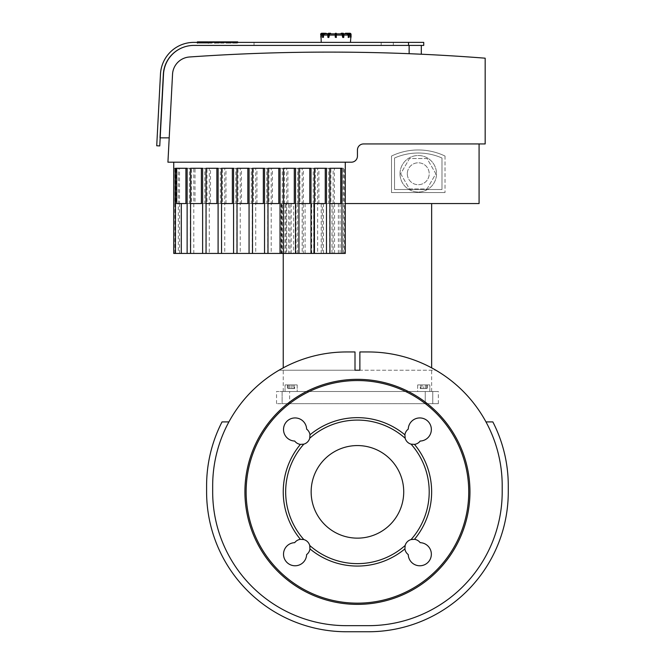 <?xml version="1.0" encoding="UTF-8"?>
<svg xmlns="http://www.w3.org/2000/svg" width="665" height="665" viewBox="0 0 665 665"><rect width="100%" height="100%" fill="white"/><g stroke="black" fill="none" stroke-linecap="round" stroke-linejoin="round"><path stroke-width="0.5" stroke-dasharray="3.33 2.49" d="M335.842 42.377L350.447 42.377L335.842 42.377M343.822 34.464L343.182 34.464L343.032 37.506L343.714 37.207L343.714 34.464A1.214 0.607 90 0 0 343.107 33.25L342.575 33.25A1.214 0.607 -90 0 1 343.182 34.464L342.766 34.464A0.914 0.457 90 0 0 342.317 33.558L343.364 33.558A0.914 0.457 -90 0 1 343.822 34.464L343.822 37.207M328.66 37.506L329.69 33.857L335.235 33.857L335.235 37.207L335.235 33.857L343.057 33.857L340.904 33.857L342.001 33.857L342.608 37.207L343.406 37.506L342.882 37.506M345.177 33.857L345.891 33.857L345.135 33.857L345.434 33.25L348.111 33.25A1.214 1.056 90 0 1 349.167 34.464L348.901 37.506L349.059 34.464A0.914 0.79 -90 0 0 348.26 33.558A0.914 0.79 -90 0 1 349.059 34.464L348.601 37.506M345.434 33.25L345.135 33.857L349.216 33.857L347.728 33.857L348.784 35.079L347.728 33.857L345.891 33.857L349.059 33.857L345.135 33.857L347.122 33.857L348.169 35.079L348.335 37.506M347.097 33.25L346.798 33.857L347.097 33.25L349.832 33.25A1.214 1.214 0 0 1 351.053 34.464L351.053 37.207M349.216 33.857A1.222 1.214 175.5 0 1 350.43 35.079L350.438 37.506M343.057 33.857L343.664 35.079L343.057 33.857L343.772 33.857L343.057 33.857M336.149 37.506L336.457 33.558L336.149 37.506L336.149 34.464L335.542 34.464L335.542 37.506L335.235 34.464L335.542 33.25L336.457 33.558L335.542 33.25L335.235 33.558L336.149 33.25L336.457 33.857L335.235 33.857M328.585 33.25A1.214 0.607 -90 0 0 327.978 34.464L327.87 34.464A0.914 0.457 90 0 1 328.327 33.558L329.69 33.857L329.956 33.25L328.585 33.25L330.48 33.25L329.69 33.558L330.638 33.857L329.117 33.25A1.214 0.607 90 0 0 328.502 34.464L329.084 37.207M325.95 33.25L323.423 33.558A0.914 0.79 90 0 0 322.633 34.464A0.914 0.79 90 0 1 323.423 33.558L325.8 33.857L323.963 33.857L325.8 33.857L326.249 33.25L323.423 33.558L325.95 33.25L325.8 33.857L326.557 33.857L324.57 33.857L326.557 33.857L326.249 33.25L323.581 33.25A1.214 1.056 -90 0 0 322.525 34.464L323.057 37.506L322.907 35.079L322.907 37.207L322.483 37.207L323.057 37.506M324.595 33.25L321.86 33.25A1.214 1.214 0 0 0 320.638 34.464L320.946 37.506M321.253 37.506L320.638 37.207L320.638 34.464M324.595 33.857L322.475 33.857L324.595 33.857M322.791 37.506L322.483 34.464L322.525 37.207L323.248 34.464L323.09 37.506L323.522 35.079L324.57 33.857L326.557 33.558M321.262 37.207L321.262 35.079A1.222 1.214 -175.5 0 1 322.475 33.857L323.963 33.857L322.907 35.079L323.963 33.857L322.633 33.857M328.128 37.506L327.828 34.464L327.92 33.857L328.635 33.857L328.028 35.079L328.635 33.857L327.92 33.857M341.586 33.857L341.054 33.857L341.586 33.857M335.542 37.506L336.457 37.207L336.457 33.857M335.235 34.464L335.235 33.558M421.302 45.411L409.141 45.411L421.302 45.411M193.465 45.411L409.141 45.411L193.465 45.411A30.415 30.415 0 0 0 163.091 74.231A30.415 30.415 0 0 1 193.465 45.411M160.182 137.863L159.758 137.863L163.091 74.231L159.758 137.863L169.201 137.863L172.543 74.239L169.201 137.863M313.813 203.556L479.083 203.556L479.083 143.948L363.522 143.948A6.085 6.085 0 0 0 357.438 150.032A6.085 6.085 0 0 1 363.522 143.948L485.167 143.948L485.167 58.188A2000.852 2000.852 0 0 0 189.483 56.991A18.246 18.246 0 0 0 172.543 74.239A18.246 18.246 0 0 1 189.483 56.991A2000.852 2000.852 0 0 1 409.141 53.699A2000.852 2000.852 0 0 0 189.483 56.991A18.246 18.246 0 0 0 172.543 74.239L167.929 162.194L351.353 162.194A6.085 6.085 0 0 0 357.438 156.109A6.085 6.085 0 0 1 351.353 162.194L345.276 162.194L345.276 253.431L344.262 253.431L344.262 203.556L345.276 203.556L345.276 253.431L322.292 253.431L322.292 203.556L313.813 203.556L313.813 253.431L322.292 253.431M409.507 53.715L410.455 53.749M357.438 150.032L357.438 156.109A6.085 6.085 0 0 1 351.353 162.194M280.306 253.431L280.198 203.556L280.306 253.431L173.748 253.431L280.198 253.431M281.154 253.431L281.154 203.556L281.952 203.556L281.952 253.431L173.748 253.431L345.276 253.431L173.748 253.431L293.689 253.431L293.689 203.556L288.652 203.556L288.652 253.431L293.689 253.431M334.562 253.431L334.562 203.556L331.968 203.556L331.968 253.431L334.562 253.431L283.248 253.431L331.968 253.431M282.251 253.431L281.636 253.431L281.636 203.556L282.251 203.556L282.251 253.431L174.87 253.431L281.636 253.431M323.473 253.431L323.473 203.556L321.195 203.556L321.195 253.431L323.473 253.431L267.771 253.431L321.195 253.431M286.017 253.431L285.044 253.431L285.044 203.556L286.017 203.556L286.017 253.431L190.356 253.431L285.044 253.431M313.697 253.431L313.697 203.556L311.685 203.556L311.685 253.431L313.697 253.431L252.284 253.431L311.685 253.431M291.195 253.431L289.932 253.431L289.932 203.556L291.195 203.556L291.195 253.431L205.834 253.431L289.932 253.431M305.085 253.431L305.085 203.556L303.323 203.556L303.323 253.431L305.085 253.431L236.798 253.431L303.323 253.431M297.579 253.431L297.579 203.556L296.058 203.556L296.058 253.431L297.579 253.431L221.32 253.431L296.058 253.431M221.32 253.431L221.32 168.278L222.534 168.278L222.534 203.556L296.058 203.556M291.195 203.556L210.489 203.556L210.489 168.278L209.275 168.278L209.275 253.431M205.834 253.431L205.834 168.278L207.048 168.278L207.048 203.556L289.932 203.556M286.017 203.556L195.011 203.556L195.011 168.278L193.789 168.278L193.789 253.431M190.356 253.431L190.356 168.278L191.57 168.278L191.57 203.556L285.044 203.556M282.259 168.278L283.473 168.278L282.259 168.278L282.259 203.556L179.525 203.556L179.525 168.278L178.311 168.278L178.311 253.431M313.813 253.431L281.952 253.431M280.306 203.556L174.97 203.556L345.276 203.556L303.39 203.556L345.276 203.556L345.276 253.431L298.735 253.431L344.262 253.431M174.87 253.431L174.87 168.278L176.084 168.278L176.084 203.556L281.636 203.556M344.187 203.556L174.97 203.556L174.97 168.278L174.97 203.556L345.276 203.556L345.276 162.194L345.276 168.278L344.187 168.278L344.187 203.556L345.276 203.556L345.276 253.431L345.276 203.556L322.292 203.556M288.652 203.556L174.97 203.556L174.97 168.278L173.748 168.278L173.748 253.431L329.923 253.431L173.748 253.431L314.437 253.431L173.748 253.431L298.951 253.431L173.748 253.431L283.473 253.431L173.748 253.431L267.987 253.431L173.748 253.431L252.509 253.431L173.748 253.431L237.023 253.431L173.748 253.431L221.536 253.431L173.748 253.431L206.059 253.431L173.748 253.431L190.572 253.431L173.748 253.431L179.583 253.431L173.748 253.431L173.748 168.278L174.97 168.278L173.748 168.278L174.97 168.278L174.97 203.556L280.198 203.556M297.579 203.556L303.323 203.556M305.085 203.556L311.685 203.556M313.697 203.556L321.195 203.556M323.473 203.556L331.968 203.556M334.562 203.556L344.262 203.556M281.154 203.556L293.689 203.556M328.701 168.278L329.923 168.278L328.701 168.278L328.701 203.556L174.97 203.556L174.97 168.278L173.748 168.278L174.97 168.278L173.748 168.278L174.97 168.278L174.97 203.556L174.97 168.278L174.97 203.556L174.97 168.278L173.748 168.278L174.97 168.278L174.97 203.556L174.97 168.278L173.748 168.278L174.97 168.278L174.97 203.556L281.952 203.556M313.223 168.278L314.437 168.278L313.223 168.278L313.223 203.556L174.97 203.556L174.97 168.278L173.748 168.278L174.97 168.278L174.97 203.556L176.084 203.556M179.525 203.556L191.57 203.556M195.011 203.556L207.048 203.556M210.489 203.556L222.534 203.556M297.737 168.278L298.951 168.278L297.737 168.278L297.737 203.556L174.97 203.556L174.97 168.278L173.748 168.278L174.97 168.278L174.97 203.556L174.97 168.278L173.748 168.278L174.97 168.278L173.748 168.278L173.748 253.431L173.748 168.278L173.748 253.431L288.652 253.431M345.276 203.556L345.276 253.431L345.276 203.556L345.276 253.431L345.276 203.556L345.276 253.431L345.276 203.556L345.276 253.431L314.221 253.431L345.276 253.431L329.699 253.431L345.276 253.431L345.276 168.278L344.187 168.278M283.473 203.556L174.97 203.556L174.97 168.278L173.748 168.278L173.748 253.431L173.748 168.278L173.748 253.431L173.748 168.278L173.748 253.431L173.748 168.278L173.748 253.431L173.748 168.278L173.748 253.431L173.748 168.278L173.748 253.431L173.748 168.278L173.748 253.431L173.748 168.278L174.97 168.278L174.97 203.556L340.746 203.556M340.746 168.278L341.96 168.278M266.773 168.278L267.987 168.278L266.773 168.278L266.773 203.556L174.97 203.556L174.97 168.278L173.748 168.278L174.97 168.278L174.97 203.556L325.26 203.556M325.26 168.278L326.482 168.278M251.287 168.278L252.509 168.278L251.287 168.278L251.287 203.556L174.97 203.556L174.97 168.278L173.748 168.278L174.97 168.278L174.97 203.556L309.782 203.556M309.782 168.278L310.996 168.278M235.809 168.278L237.023 168.278L235.809 168.278L235.809 203.556L174.97 203.556L174.97 168.278L173.748 168.278L174.97 168.278L174.97 203.556L294.296 203.556M294.296 168.278L295.518 168.278M225.975 203.556L225.975 168.278L224.762 168.278L224.762 253.431M220.323 168.278L221.536 168.278L220.323 168.278L220.323 203.556L174.97 203.556L174.97 168.278L173.748 168.278L174.97 168.278L174.97 203.556L278.818 203.556M278.818 168.278L280.031 168.278M236.798 253.431L236.798 168.278L238.02 168.278L238.02 203.556M241.462 203.556L241.462 168.278L240.24 168.278L240.24 253.431M204.837 168.278L206.059 168.278L204.837 168.278L204.837 203.556L174.97 203.556L174.97 168.278L173.748 168.278L174.97 168.278L174.97 203.556L263.332 203.556M263.332 168.278L264.545 168.278M173.748 162.194L345.276 162.194L173.748 162.194L173.748 253.431L173.748 168.278L173.748 253.431L173.748 168.278L173.748 253.431L173.748 168.278L173.748 253.431L173.748 168.278L173.748 253.431L173.748 168.278L173.748 253.431L173.748 168.278L174.87 168.278M252.284 253.431L252.284 168.278L253.498 168.278L253.498 203.556M256.939 203.556L256.939 168.278L255.726 168.278L255.726 253.431M189.359 168.278L190.572 168.278L189.359 168.278L189.359 203.556L174.97 203.556L174.97 168.278L174.97 203.556L247.846 203.556M247.846 168.278L249.067 168.278M267.771 253.431L267.771 168.278L268.984 168.278L268.984 203.556M272.426 203.556L272.426 168.278L271.212 168.278L271.212 253.431M176.084 168.278L174.97 168.278L174.97 203.556L232.368 203.556M232.368 168.278L233.581 168.278M283.232 203.556L431.643 203.556L283.232 203.556L283.232 253.431L283.248 168.278L284.47 168.278L284.47 203.556M287.912 203.556L287.912 168.278L286.69 168.278L286.69 253.431M201.395 203.556L216.881 203.556M216.881 168.278L218.095 168.278M298.735 253.431L298.735 168.278L299.948 168.278L299.948 203.556M303.39 203.556L303.39 168.278L302.176 168.278L302.176 253.431M201.395 168.278L202.617 168.278M314.221 253.431L314.221 168.278L315.434 168.278L315.434 203.556M318.876 203.556L318.876 168.278L317.654 168.278L317.654 253.431M176.691 203.556L185.917 203.556M175.469 168.278L187.131 168.278M179.583 203.556L179.583 253.431M343.556 253.431L343.556 168.278L342.334 168.278L342.334 203.556L334.354 203.556L334.354 168.278L333.14 168.278L333.14 253.431M338.344 203.556L338.344 253.431M340.064 203.556L340.064 253.431M329.699 253.431L329.699 168.278L330.912 168.278L330.912 203.556M329.923 203.556L328.701 203.556M190.572 203.556L189.359 203.556M206.059 203.556L204.837 203.556M221.536 203.556L220.323 203.556M237.023 203.556L235.809 203.556M252.509 203.556L251.287 203.556M267.987 203.556L266.773 203.556M298.951 203.556L297.737 203.556M314.437 203.556L313.223 203.556M334.354 203.556L342.334 203.556M343.556 168.278L333.14 168.278M334.354 168.278L342.334 168.278M329.699 168.278L317.654 168.278M318.876 168.278L330.912 168.278M314.221 168.278L302.176 168.278M303.39 168.278L315.434 168.278M298.735 168.278L286.69 168.278M287.912 168.278L299.948 168.278M283.248 168.278L271.212 168.278M272.426 168.278L284.47 168.278M267.771 168.278L255.726 168.278M256.939 168.278L268.984 168.278M252.284 168.278L240.24 168.278M241.462 168.278L253.498 168.278M236.798 168.278L224.762 168.278M225.975 168.278L238.02 168.278M221.32 168.278L209.275 168.278M210.489 168.278L222.534 168.278M205.834 168.278L193.789 168.278M195.011 168.278L207.048 168.278M190.356 168.278L178.311 168.278M179.525 168.278L191.57 168.278M363.522 143.948L479.083 143.948M408.526 42.377L193.889 42.377A33.45 33.45 0 0 0 160.481 74.073A33.45 33.45 0 0 1 193.889 42.377L393.323 42.377L193.889 42.377A33.45 33.45 0 0 0 160.481 74.073L156.724 145.776L159.758 145.934L163.515 74.231A30.415 30.415 0 0 1 193.889 45.411L393.323 45.411L193.889 45.411A30.415 30.415 0 0 0 163.515 74.231L159.758 145.934L156.724 145.776L159.758 145.934L163.515 74.231A30.415 30.415 0 0 1 193.889 45.411L408.526 45.411L408.526 42.377L423.738 42.377L423.738 45.411L408.526 45.411M393.323 42.377L393.323 45.411L393.323 42.377L393.323 45.411L193.889 45.411L393.323 45.411L393.323 42.377L193.889 42.377A33.45 33.45 0 0 0 160.481 74.073L156.724 145.776L159.758 145.934L156.724 145.776L160.481 74.073A33.45 33.45 0 0 1 193.889 42.377M254.038 45.411L381.161 45.411L254.038 45.411L381.161 45.411L254.038 45.411L254.038 42.377L381.161 42.377L254.038 42.377L254.038 45.411L254.038 42.377L381.161 42.377L381.161 45.411L381.161 42.377L381.161 45.411L381.161 42.377L254.038 42.377L254.038 45.411M163.515 74.231L159.758 145.934L163.515 74.231A30.415 30.415 0 0 1 193.889 45.411A30.415 30.415 0 0 0 163.515 74.231M400.704 173.756L409.482 188.96L427.038 188.96L435.816 173.756L427.038 158.544L409.482 158.544L400.704 173.756L409.482 188.96L427.038 188.96L435.816 173.756L427.038 158.544L409.482 158.544L400.704 173.756M400.014 173.756A18.246 18.246 0 0 0 427.387 189.558A18.246 18.246 0 0 0 427.387 157.954A18.246 18.246 0 0 0 400.014 173.756A18.246 18.246 0 0 0 427.387 189.558A18.246 18.246 0 0 0 427.387 157.954A18.246 18.246 0 0 0 400.014 173.756M407.312 173.756A10.948 10.948 0 0 0 423.738 183.232A10.948 10.948 0 0 0 423.738 164.272A10.948 10.948 0 0 0 407.312 173.756A10.948 10.948 0 0 0 423.738 183.232A10.948 10.948 0 0 0 423.738 164.272A10.948 10.948 0 0 0 407.312 173.756M394.536 158.004L394.536 189.508L441.984 189.508L441.984 158.004A58.877 58.877 0 0 0 394.536 158.004L394.536 189.508L441.984 189.508L441.984 158.004A58.877 58.877 0 0 0 394.536 158.004M445.026 156.051L445.026 192.542L445.026 156.051A61.92 61.92 0 0 0 391.502 156.051L391.502 192.542L445.026 192.542L391.502 192.542L391.502 156.051A61.92 61.92 0 0 1 445.026 156.051M359.873 351.96L359.873 370.214L435.841 370.214A133.815 133.815 0 0 0 368.385 351.96L359.873 351.96L368.385 351.96A133.815 133.815 0 0 1 435.841 370.214L359.873 370.214L359.873 351.96L359.873 370.214L355.002 370.214L355.002 351.96L355.002 370.214L279.034 370.214A133.815 133.815 0 0 1 346.49 351.96L355.002 351.96L346.49 351.96A133.815 133.815 0 0 0 279.034 370.214L355.002 370.214L355.002 351.96L346.49 351.96A133.815 133.815 0 0 0 212.675 485.774A133.815 133.815 0 0 1 228.901 421.909A133.815 133.815 0 0 0 212.675 485.774L212.675 491.859A133.815 133.815 0 0 0 346.49 625.665A133.815 133.815 0 0 1 212.675 491.859A133.815 133.815 0 0 0 346.49 625.665L368.385 625.665A133.815 133.815 0 0 0 502.2 491.859A133.815 133.815 0 0 1 368.385 625.665A133.815 133.815 0 0 0 502.2 491.859L502.2 485.774A133.815 133.815 0 0 0 485.974 421.909A133.815 133.815 0 0 1 502.2 485.774A133.815 133.815 0 0 0 368.385 351.96L359.873 351.96M228.901 421.909L222.027 421.909A139.891 139.891 0 0 0 206.599 485.774L206.599 491.859A139.891 139.891 0 0 0 346.49 631.75L368.385 631.75A139.891 139.891 0 0 0 508.276 491.859L508.276 485.774A139.891 139.891 0 0 0 492.848 421.909L485.974 421.909M357.438 379.333A112.526 112.526 0 0 1 454.885 548.118A112.526 112.526 0 0 1 259.99 548.118A112.526 112.526 0 0 1 357.438 379.333M306.623 429.125A11.554 11.554 0 0 0 294.952 417.936A11.554 11.554 0 0 0 283.523 429.374A11.554 11.554 0 0 0 294.703 441.045A8.512 8.512 0 0 0 307.546 441.967A8.512 8.512 0 0 0 306.623 429.125A8.512 8.512 0 0 1 307.546 441.967A8.512 8.512 0 0 1 294.703 441.045A11.554 11.554 0 0 1 283.523 429.374A11.554 11.554 0 0 1 294.952 417.936A11.554 11.554 0 0 1 306.623 429.125A11.554 11.554 0 0 0 294.952 417.936A11.554 11.554 0 0 0 283.523 429.374A11.554 11.554 0 0 0 294.703 441.045A8.512 8.512 0 0 0 300.405 444.386A74.206 74.206 0 0 0 300.405 539.323A8.512 8.512 0 0 0 294.703 542.665A11.554 11.554 0 0 0 283.523 554.344A11.554 11.554 0 0 0 294.952 565.774A11.554 11.554 0 0 0 306.623 554.585A8.512 8.512 0 0 0 307.546 541.751A8.512 8.512 0 0 0 294.703 542.665A8.512 8.512 0 0 1 307.546 541.751A8.512 8.512 0 0 1 306.623 554.585A11.554 11.554 0 0 1 294.952 565.774A11.554 11.554 0 0 1 283.523 554.344A11.554 11.554 0 0 1 294.703 542.665A11.554 11.554 0 0 0 283.523 554.344A11.554 11.554 0 0 0 294.952 565.774A11.554 11.554 0 0 0 306.623 554.585A8.512 8.512 0 0 0 309.965 548.891A74.206 74.206 0 0 0 404.91 548.891A8.512 8.512 0 0 0 408.252 554.585A11.554 11.554 0 0 0 419.923 565.774A11.554 11.554 0 0 0 431.352 554.344A11.554 11.554 0 0 0 420.172 542.665A8.512 8.512 0 0 0 407.329 541.751A8.512 8.512 0 0 0 408.252 554.585A8.512 8.512 0 0 1 407.329 541.751A8.512 8.512 0 0 1 420.172 542.665A11.554 11.554 0 0 1 431.352 554.344A11.554 11.554 0 0 1 419.923 565.774A11.554 11.554 0 0 1 408.252 554.585A11.554 11.554 0 0 0 419.923 565.774A11.554 11.554 0 0 0 431.352 554.344A11.554 11.554 0 0 0 420.172 542.665A8.512 8.512 0 0 0 414.47 539.323A74.206 74.206 0 0 0 414.47 444.386A8.512 8.512 0 0 0 420.172 441.045A11.554 11.554 0 0 0 431.352 429.374A11.554 11.554 0 0 0 419.923 417.936A11.554 11.554 0 0 0 408.252 429.125A8.512 8.512 0 0 0 407.329 441.967A8.512 8.512 0 0 0 420.172 441.045A8.512 8.512 0 0 1 407.329 441.967A8.512 8.512 0 0 1 408.252 429.125A11.554 11.554 0 0 1 419.923 417.936A11.554 11.554 0 0 1 431.352 429.374A11.554 11.554 0 0 1 420.172 441.045A11.554 11.554 0 0 0 431.352 429.374A11.554 11.554 0 0 0 419.923 417.936A11.554 11.554 0 0 0 408.252 429.125A8.512 8.512 0 0 0 404.91 434.827A74.206 74.206 0 0 0 309.965 434.827A8.512 8.512 0 0 0 306.623 429.125M403.722 491.859A46.284 46.284 0 0 0 334.296 451.768A46.284 46.284 0 0 0 334.296 531.942A46.284 46.284 0 0 0 403.722 491.859A46.284 46.284 0 0 1 334.296 531.942A46.284 46.284 0 0 1 334.296 451.768A46.284 46.284 0 0 1 403.722 491.859A46.284 46.284 0 0 0 334.296 451.768A46.284 46.284 0 0 0 334.296 531.942A46.284 46.284 0 0 0 403.722 491.859M357.438 604.377A112.526 112.526 0 0 0 454.885 435.592A112.526 112.526 0 0 0 259.99 435.592A112.526 112.526 0 0 0 357.438 604.377A112.526 112.526 0 0 1 259.99 435.592A112.526 112.526 0 0 1 454.885 435.592A112.526 112.526 0 0 1 357.438 604.377A112.526 112.526 0 0 1 259.99 435.592A112.526 112.526 0 0 1 454.885 435.592A112.526 112.526 0 0 1 357.438 604.377M300.405 444.386L303.822 444.145A8.512 8.512 0 0 0 309.724 438.243L309.965 434.827M404.91 434.827L405.151 438.243A8.512 8.512 0 0 0 411.053 444.145L414.47 444.386M414.47 539.323L411.053 539.564A8.512 8.512 0 0 0 405.151 545.475L404.91 548.891M303.822 444.145A71.77 71.77 0 0 0 303.822 539.564L300.405 539.323M309.965 548.891L309.724 545.475A71.77 71.77 0 0 0 405.151 545.475M411.053 539.564A71.77 71.77 0 0 0 411.053 444.145M309.724 545.475A8.512 8.512 0 0 0 303.822 539.564M405.151 438.243A71.77 71.77 0 0 0 309.724 438.243M422.001 388.576L427.263 388.576L420.238 388.576L422.001 388.576L422.001 384.927L425.509 384.927L422.001 384.927L422.001 388.576M425.509 384.927L425.509 388.576L425.509 384.927L427.263 384.927L425.509 384.927M427.263 384.927L427.263 388.576M420.238 384.927L422.001 384.927L420.238 384.927L420.238 388.576M288.078 384.927L288.078 388.576L294.163 388.576L288.078 388.576L288.078 384.927L291.12 384.927L288.078 384.927M291.12 384.927L291.12 388.576L291.12 384.927L297.205 384.927L291.12 384.927M294.163 384.927L294.163 388.576L294.163 384.927M292.874 388.576L287.613 388.576L294.637 388.576L292.874 388.576L292.874 384.927L289.366 384.927L292.874 384.927L292.874 388.576M289.366 384.927L289.366 388.576L289.366 384.927L287.613 384.927L289.366 384.927M287.613 384.927L287.613 388.576M294.637 384.927L292.874 384.927L294.637 384.927L294.637 388.576M291.12 391.502L297.205 391.502L291.12 391.502M297.205 384.927L285.044 384.927L297.205 384.927L297.205 391.502L285.044 391.502L297.205 391.502L297.205 384.927M417.67 384.927L429.831 384.927L417.67 384.927L429.831 384.927L423.755 384.927L426.797 384.927L426.797 388.576L420.712 388.576L426.797 388.576L426.797 384.927L423.755 384.927L423.755 388.576L423.755 384.927L417.67 384.927L417.67 391.502L429.831 391.502L417.67 391.502L429.831 391.502L417.67 391.502L417.67 384.927M420.712 384.927L420.712 388.576L420.712 384.927M283.232 391.502L431.643 391.502L283.232 391.502L283.232 367.861M282.118 391.502L425.243 391.502L276.54 391.502L282.118 391.502L282.118 403.663L289.632 403.663L276.54 403.663L282.118 403.663L282.118 391.502M289.632 403.663L432.757 403.663L289.632 403.663L289.632 391.502L289.632 403.663M432.757 391.502L425.243 391.502L438.335 391.502L432.757 391.502L432.757 403.663L438.335 403.663L432.757 403.663L432.757 391.502M229.633 43.1L216.507 43.1L237.688 43.1L229.633 43.1L229.633 41.87L237.688 41.87M233.706 43.1L233.706 41.87M236.391 43.1L236.391 41.87M237.688 43.1L237.688 42.377M234.521 43.1L234.521 42.377M234.013 43.1L234.013 42.377M230.032 43.1L230.032 42.377M227.629 43.1L227.629 42.377M226.582 43.1L226.582 42.377M223.507 43.1L223.507 42.377M219.433 41.87L216.507 41.87L221.27 41.87L219.583 41.87L219.583 43.1L219.616 41.87L229.633 41.87M216.433 41.87L216.507 43.1L216.433 41.87M218.203 43.1L218.203 41.87M221.27 43.1L221.27 41.87M221.445 43.1L221.445 41.87M225.876 43.1L225.876 41.87M228.56 43.1L228.56 41.87M200.88 43.1L205.019 43.1L200.747 43.1L200.747 41.87L205.019 41.87L200.747 41.87L200.88 43.1M205.019 43.1L204.895 41.87L205.019 43.1M208.095 42.377L208.095 43.1L197.671 43.1L208.095 43.1L207.63 43.1L207.63 41.87L208.095 41.87M198.137 41.87L197.671 41.87L197.671 43.1L198.137 42.377M197.671 41.87L207.63 41.87M212.177 43.1L209.109 43.1L212.177 43.1L212.177 42.377M209.109 43.1L209.109 42.377M209.109 41.87L211.694 41.87L211.694 43.1L211.653 41.87L209.6 41.87L214.762 41.87M209.6 43.1L209.6 41.87M210.107 43.1L210.107 41.87M214.762 42.377L214.845 41.87M215.468 41.87L219.201 41.87M215.468 43.1L219.201 43.1L215.468 43.1L215.468 42.377M219.201 43.1L219.201 42.377M357.438 538.143A46.284 46.284 0 0 0 397.52 468.717A46.284 46.284 0 0 0 317.355 468.717A46.284 46.284 0 0 0 357.438 538.143A46.284 46.284 0 0 0 397.52 468.717A46.284 46.284 0 0 0 317.355 468.717A46.284 46.284 0 0 0 357.438 538.143M342.608 37.207L342.766 34.464M342.317 33.558L340.946 33.857M343.539 33.624A0.914 0.457 -90 0 0 343.364 33.558L340.946 33.558M349.167 34.464L348.443 34.464A0.914 0.79 90 0 0 347.654 33.558L347.812 33.25A1.214 1.056 -90 0 1 348.859 34.464L349.167 37.207M348.169 37.207L348.443 34.464M347.654 33.558L345.285 33.857M348.901 37.506L349.208 34.464L348.111 33.25L345.177 33.558M351.053 34.464L350.746 34.464A0.914 0.914 0 0 0 349.832 33.558L349.832 33.25M350.43 37.207L350.746 34.464M349.832 33.558L348.834 33.558M336.149 33.558L335.542 33.857L336.149 33.558M322.525 37.207L322.483 34.464L323.581 33.25M322.858 33.558L324.595 33.558L321.86 33.25M321.86 33.558A0.914 0.914 0 0 0 320.946 34.464M326.407 33.857L323.88 33.25A1.214 1.056 90 0 0 322.833 34.464L322.525 34.464M324.038 33.558A0.914 0.79 -90 0 0 323.248 34.464M327.978 34.464L327.978 37.207L328.502 37.207L328.502 34.464L327.978 34.464M327.87 37.207L327.87 34.464M329.375 33.558A0.914 0.457 -90 0 0 328.917 34.464M327.828 35.079L323.522 35.079M322.483 35.079L321.262 35.079M335.235 35.079L329.084 35.079M342.608 35.079L336.457 35.079M348.169 35.079L343.863 35.079M350.43 35.079L349.208 35.079M409.141 53.699L409.141 45.411M357.438 380.546A111.304 111.304 0 0 0 261.046 547.511A111.304 111.304 0 0 0 453.829 547.511A111.304 111.304 0 0 0 357.438 380.546M357.438 603.163A111.304 111.304 0 0 1 261.046 436.207A111.304 111.304 0 0 1 453.829 436.207A111.304 111.304 0 0 1 357.438 603.163A111.304 111.304 0 0 0 453.829 436.207A111.304 111.304 0 0 0 261.046 436.207A111.304 111.304 0 0 0 357.438 603.163M425.243 403.663L425.243 391.502L425.243 403.663M219.433 43.1L219.433 42.377M220.497 43.1L220.497 41.87M202.21 43.1L202.21 41.87M202.035 43.1L202.035 41.87M203.581 43.1L203.581 41.87M203.731 43.1L203.731 41.87M205.776 43.1L205.776 42.377M201.678 43.1L201.678 42.377M199.999 43.1L199.999 41.87M204.122 43.1L204.122 41.87M210.78 43.1L210.78 41.87M211.861 43.1L211.861 41.87M217.339 42.377L217.339 41.87M343.556 37.506L343.772 33.857M341.212 33.25L340.904 33.857M330.788 33.857L330.48 33.25M285.044 391.502L285.044 384.927L285.044 391.502M429.831 391.502L429.831 384.927L429.831 391.502M431.643 391.502L431.643 367.861M276.54 403.663L276.54 391.502M438.335 403.663L438.335 391.502M200.522 43.1L200.522 41.87M205.244 43.1L205.244 41.87M197.397 41.87L197.397 43.1M208.378 41.87L208.378 43.1"/><path stroke-width="1" d="M343.364 33.558L341.735 33.25L343.107 33.25A1.214 0.607 90 0 1 343.714 34.464L343.556 37.506L342.766 34.464L342.882 37.506M341.735 33.25L341.212 33.25L341.735 33.25M345.434 33.25L348.111 33.25L343.772 33.857L347.122 33.857L348.169 35.079L348.335 37.506M351.053 37.207L350.43 37.207L351.053 37.207L351.053 34.464A1.214 1.214 0 0 0 349.832 33.25L347.097 33.25M351.053 34.464L350.447 42.377M349.167 37.207L349.208 34.464L348.111 33.25A1.214 1.056 90 0 1 349.167 34.464L349.208 37.207L348.859 34.464L348.859 37.207L348.169 37.207M340.946 33.857L341.212 33.25L340.904 33.857M340.946 33.558L342.575 33.25A1.214 0.607 -90 0 1 343.182 34.464L343.863 34.464L343.107 33.25L341.212 33.25M335.235 33.558L335.235 37.207L336.149 37.506L336.457 33.558L335.235 33.558M336.457 37.207L335.235 37.207M342.608 37.207L342.001 33.857L336.457 33.857L336.149 37.207L335.542 37.207L335.235 34.464M327.87 37.207L327.87 34.464L327.828 37.207L328.917 37.207L328.128 37.506M330.788 33.857L330.48 33.25L328.585 33.25L330.48 33.25L330.746 33.857M330.48 33.25L328.585 33.25A1.214 0.607 -90 0 0 327.978 34.464L328.327 33.558M335.235 33.857L329.69 33.857L328.809 37.506L328.917 34.464A0.914 0.457 -90 0 1 329.375 33.558L329.117 33.25A1.214 0.607 90 0 0 328.502 34.464L328.917 34.464M323.581 33.25L322.483 34.464L322.791 37.506L322.525 34.464A1.214 1.056 -90 0 1 323.581 33.25L323.88 33.25A1.214 1.056 90 0 0 322.833 34.464L323.248 34.464A0.914 0.79 -90 0 1 324.038 33.558L325.95 33.25M322.791 37.506L323.522 37.207L323.248 34.464M326.557 33.558L327.92 33.857L324.57 33.857L323.522 35.079L323.522 37.207M321.245 42.377L320.946 34.464A0.914 0.914 0 0 1 321.86 33.558L321.86 33.25A1.214 1.214 0 0 0 320.638 34.464M324.595 33.25L321.86 33.25M322.633 33.857L322.475 33.857A1.222 1.214 4.5 0 0 321.262 35.079L321.262 37.207M349.216 33.857L349.216 33.857A1.222 1.214 -4.5 0 1 350.43 35.079L350.43 37.207M421.302 54.222L421.302 45.411L421.302 54.222L409.507 53.715M169.201 137.863L160.182 137.863M410.455 53.749L421.286 54.222M357.438 156.109A6.085 6.085 0 0 1 351.353 162.194L167.929 162.194L172.543 74.239A18.246 18.246 0 0 1 189.483 56.991A2000.852 2000.852 0 0 1 485.167 58.188L485.167 143.948L363.522 143.948A6.085 6.085 0 0 0 357.438 150.032L357.438 156.109M479.083 143.948L479.083 203.556L345.276 203.556M329.923 203.556L340.746 203.556L340.746 168.278L329.923 168.278L329.923 253.431L345.276 253.431L345.276 162.194L351.353 162.194M329.923 168.278L341.96 168.278L341.96 253.431M314.437 203.556L325.26 203.556L325.26 168.278L314.437 168.278L314.437 253.431L329.923 253.431M314.437 168.278L326.482 168.278L326.482 253.431M298.951 203.556L309.782 203.556L309.782 168.278L298.951 168.278L298.951 253.431L314.437 253.431M298.951 168.278L310.996 168.278L310.996 253.431M283.473 203.556L294.296 203.556L294.296 168.278L283.473 168.278L283.473 253.431L298.951 253.431M283.473 168.278L295.518 168.278L295.518 253.431M267.987 203.556L278.818 203.556L278.818 168.278L267.987 168.278L267.987 253.431L283.473 253.431M267.987 168.278L280.031 168.278L280.031 253.431M252.509 203.556L263.332 203.556L263.332 168.278L252.509 168.278L252.509 253.431L267.987 253.431M252.509 168.278L264.545 168.278L264.545 253.431M237.023 203.556L247.846 203.556L247.846 168.278L237.023 168.278L237.023 253.431L252.509 253.431M237.023 168.278L249.067 168.278L249.067 253.431M221.536 203.556L232.368 203.556L232.368 168.278L221.536 168.278L221.536 253.431L237.023 253.431M221.536 168.278L233.581 168.278L233.581 253.431M206.059 203.556L216.881 203.556L216.881 168.278L206.059 168.278L206.059 253.431L221.536 253.431M206.059 168.278L218.095 168.278L218.095 253.431M190.572 203.556L201.395 203.556L201.395 168.278L190.572 168.278L190.572 253.431L206.059 253.431M190.572 168.278L202.617 168.278L202.617 253.431M176.691 168.278L176.691 203.556L185.917 203.556L185.917 168.278M181.304 203.556L181.304 253.431L190.572 253.431M173.748 162.194L173.748 253.431L175.469 253.431L175.469 168.278L187.131 168.278L187.131 253.431M175.469 253.431L181.304 253.431M357.438 150.032A6.085 6.085 0 0 1 363.522 143.948M408.526 45.411L193.889 45.411A30.415 30.415 0 0 0 163.515 74.231L159.758 145.934L156.724 145.776L160.481 74.073A33.45 33.45 0 0 1 193.889 42.377L408.526 42.377L408.526 45.411L423.738 45.411L423.738 42.377L408.526 42.377M156.724 145.776L160.481 74.073L156.724 145.776M193.889 42.377L393.323 42.377M212.675 485.774A133.815 133.815 0 0 1 346.49 351.96L355.002 351.96L355.002 370.214L359.873 370.214L359.873 351.96L368.385 351.96A133.815 133.815 0 0 1 502.2 485.774L502.2 491.859A133.815 133.815 0 0 1 368.385 625.665L346.49 625.665A133.815 133.815 0 0 1 212.675 491.859L212.675 485.774M485.974 421.909L492.848 421.909A139.891 139.891 0 0 1 508.276 485.774L508.276 491.859A139.891 139.891 0 0 1 368.385 631.75L346.49 631.75A139.891 139.891 0 0 1 206.599 491.859L206.599 485.774A139.891 139.891 0 0 1 222.027 421.909L228.901 421.909M357.438 379.333A112.526 112.526 0 0 0 259.99 548.118A112.526 112.526 0 0 0 454.885 548.118A112.526 112.526 0 0 0 357.438 379.333A112.526 112.526 0 0 0 259.99 548.118A112.526 112.526 0 0 0 454.885 548.118A112.526 112.526 0 0 0 357.438 379.333M309.965 548.891A8.512 8.512 0 0 1 306.623 554.585A11.554 11.554 0 0 1 294.952 565.774A11.554 11.554 0 0 1 283.523 554.344A11.554 11.554 0 0 1 294.703 542.665A8.512 8.512 0 0 1 300.405 539.323A74.206 74.206 0 0 1 300.405 444.386A8.512 8.512 0 0 1 294.703 441.045A11.554 11.554 0 0 1 283.523 429.374A11.554 11.554 0 0 1 294.952 417.936A11.554 11.554 0 0 1 306.623 429.125A8.512 8.512 0 0 1 309.965 434.827A74.206 74.206 0 0 1 404.91 434.827A8.512 8.512 0 0 1 408.252 429.125A11.554 11.554 0 0 1 419.923 417.936A11.554 11.554 0 0 1 431.352 429.374A11.554 11.554 0 0 1 420.172 441.045A8.512 8.512 0 0 1 414.47 444.386A74.206 74.206 0 0 1 414.47 539.323A8.512 8.512 0 0 1 420.172 542.665A11.554 11.554 0 0 1 431.352 554.344A11.554 11.554 0 0 1 419.923 565.774A11.554 11.554 0 0 1 408.252 554.585A8.512 8.512 0 0 1 404.91 548.891A74.206 74.206 0 0 1 309.965 548.891L309.724 545.475A8.512 8.512 0 0 0 303.822 539.564A71.77 71.77 0 0 1 303.822 444.145L300.405 444.386M300.405 539.323L303.822 539.564M404.91 548.891L405.151 545.475A8.512 8.512 0 0 1 411.053 539.564L414.47 539.323M414.47 444.386L411.053 444.145A8.512 8.512 0 0 1 405.151 438.243L404.91 434.827M309.965 434.827L309.724 438.243A71.77 71.77 0 0 1 405.151 438.243M411.053 444.145A71.77 71.77 0 0 1 411.053 539.564M309.724 438.243A8.512 8.512 0 0 1 303.822 444.145M403.722 491.859A46.284 46.284 0 0 1 334.296 531.942A46.284 46.284 0 0 1 334.296 451.768A46.284 46.284 0 0 1 403.722 491.859M405.151 545.475A71.77 71.77 0 0 1 309.724 545.475M283.232 367.861L283.232 253.431M237.688 42.377L237.688 41.87L215.468 41.87L215.468 42.377M234.521 42.377L234.521 41.87M234.013 42.377L234.013 41.87M230.032 42.377L230.032 41.87M227.629 42.377L227.629 41.87M226.582 42.377L226.582 41.87M223.507 42.377L223.507 41.87M207.63 41.87L197.671 41.87M198.137 42.377L198.137 41.87M214.845 43.1L214.845 41.87L209.109 41.87L209.109 42.377M212.177 42.377L212.177 41.87M219.201 42.377L219.201 41.87M348.834 33.558L349.832 33.25M349.832 33.558A0.914 0.914 0 0 1 350.746 34.464M345.285 33.857L347.812 33.25A1.214 1.056 -90 0 1 348.859 34.464L349.167 34.464M347.654 33.558A0.914 0.79 90 0 1 348.443 34.464M343.556 37.506L343.822 34.464A0.914 0.457 -90 0 0 343.539 33.624M343.822 37.207L343.822 34.464M342.317 33.558A0.914 0.457 90 0 1 342.766 34.464M336.149 33.25L336.149 34.464L335.542 34.464L335.542 33.25M328.502 34.464L328.502 37.207L327.978 37.207L327.978 34.464L328.502 34.464M329.375 33.558L330.746 33.558M328.144 33.624A0.914 0.457 90 0 0 327.87 34.464M322.525 34.464L322.525 37.207M324.038 33.558L326.407 33.857M320.946 37.506L320.946 34.464M321.86 33.558L322.858 33.558M329.084 35.079L335.235 35.079M323.522 35.079L327.828 35.079M321.262 35.079L322.483 35.079M349.208 35.079L350.43 35.079M343.863 35.079L348.169 35.079M336.457 35.079L342.608 35.079M409.141 45.411L409.141 53.699M357.438 380.546A111.304 111.304 0 0 1 453.829 547.511A111.304 111.304 0 0 1 261.046 547.511A111.304 111.304 0 0 1 357.438 380.546M219.433 42.377L219.433 41.87M205.776 42.377L205.776 41.87M208.095 42.377L208.095 41.87M201.678 42.377L201.678 41.87M214.762 42.377L214.762 41.87M217.339 42.377L217.339 41.87M343.863 34.464L343.107 33.25M327.828 34.464L328.585 33.25M431.643 367.861L431.643 203.556M197.397 41.87L197.397 43.1M208.378 41.87L208.378 43.1"/></g></svg>
